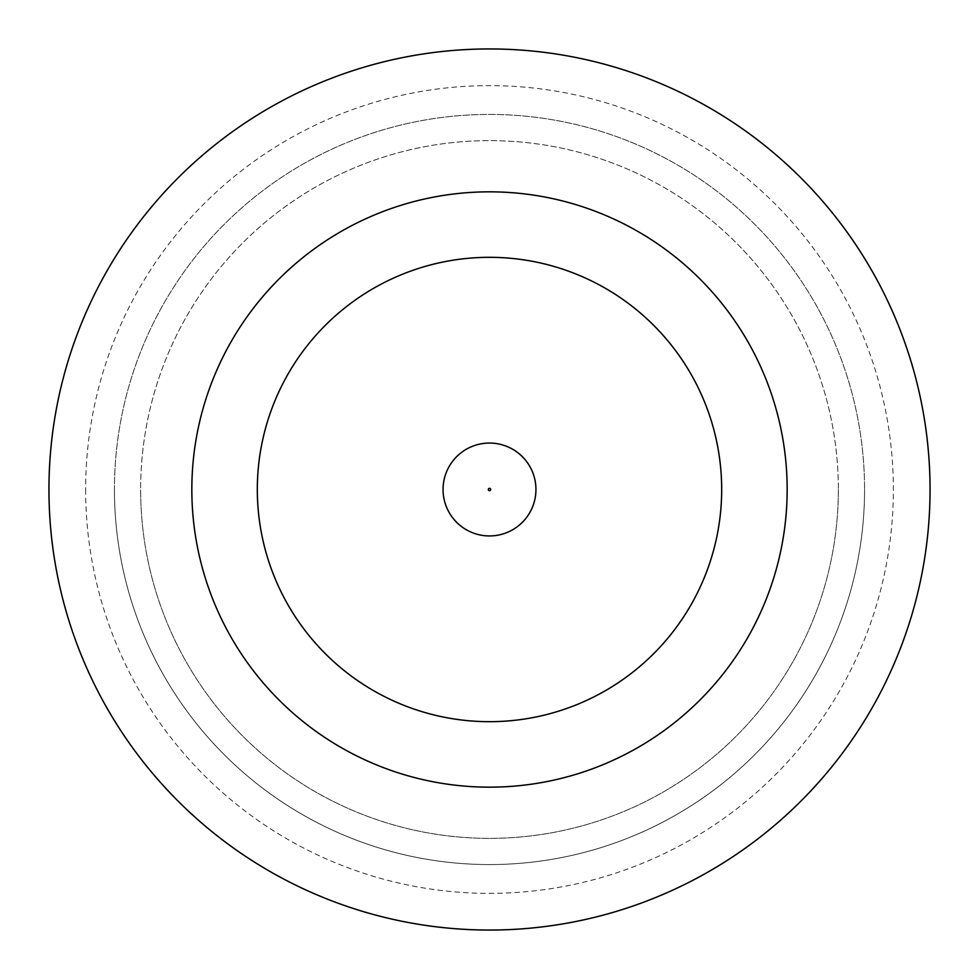 <?xml version="1.0" encoding="UTF-8"?>
<svg xmlns="http://www.w3.org/2000/svg" width="979" height="979" viewBox="0 0 979 979"><rect width="100%" height="100%" fill="white"/><g stroke="black" fill="none" stroke-linecap="round" stroke-linejoin="round"><path stroke-width="0.73" stroke-dasharray="4.89 3.67" d="M535.941 489.5A46.441 46.441 0 0 0 489.5 443.059A46.441 46.441 0 0 0 443.059 489.5A46.441 46.441 0 0 0 489.5 535.941A46.441 46.441 0 0 0 535.941 489.5A46.441 46.441 0 0 0 489.5 443.059A46.441 46.441 0 0 0 443.059 489.5A46.441 46.441 0 0 0 489.5 535.941A46.441 46.441 0 0 0 535.941 489.5A46.441 46.441 0 0 0 489.5 443.059A46.441 46.441 0 0 0 443.059 489.5A46.441 46.441 0 0 0 489.5 535.941A46.441 46.441 0 0 0 535.941 489.5A46.441 46.441 0 0 1 489.5 535.941A46.441 46.441 0 0 1 443.059 489.5M85.638 489.5A403.862 403.862 0 0 0 489.5 893.362A403.862 403.862 0 0 0 893.362 489.5A403.862 403.862 0 0 0 489.5 85.638A403.862 403.862 0 0 0 85.638 489.5M838.367 489.5A348.867 348.867 0 0 1 489.5 838.367A348.867 348.867 0 0 1 140.633 489.5A348.867 348.867 0 0 0 489.5 838.367A348.867 348.867 0 0 0 838.367 489.5A348.867 348.867 0 0 0 489.5 140.633A348.867 348.867 0 0 0 140.633 489.5A348.867 348.867 0 0 1 489.5 140.633A348.867 348.867 0 0 1 838.367 489.5M114.433 489.5A375.067 375.067 0 0 0 489.5 864.567A375.067 375.067 0 0 0 864.567 489.5A375.067 375.067 0 0 1 489.5 864.567A375.067 375.067 0 0 1 114.433 489.5A375.067 375.067 0 0 1 489.5 114.433A375.067 375.067 0 0 1 864.567 489.5A375.067 375.067 0 0 0 489.5 114.433A375.067 375.067 0 0 0 114.433 489.5M787.165 489.5A297.665 297.665 0 0 0 489.5 191.835A297.665 297.665 0 0 0 191.835 489.5A297.665 297.665 0 0 0 489.5 787.165A297.665 297.665 0 0 0 787.165 489.5M930.05 489.5A440.55 440.55 0 0 0 489.5 48.95A440.55 440.55 0 0 0 48.95 489.5A440.55 440.55 0 0 0 489.5 930.05A440.55 440.55 0 0 0 930.05 489.5M257.318 489.5A232.182 232.182 0 0 0 489.5 721.682A232.182 232.182 0 0 0 721.682 489.5A232.182 232.182 0 0 0 489.5 257.318A232.182 232.182 0 0 0 257.318 489.5A232.182 232.182 0 0 0 489.5 721.682A232.182 232.182 0 0 0 721.682 489.5A232.182 232.182 0 0 0 489.5 257.318A232.182 232.182 0 0 0 257.318 489.5A232.182 232.182 0 0 0 489.5 721.682A232.182 232.182 0 0 0 721.682 489.5A232.182 232.182 0 0 0 489.5 257.318A232.182 232.182 0 0 0 257.318 489.5M488.313 489.5A1.187 1.187 0 0 1 489.5 488.313A1.187 1.187 0 0 1 490.687 489.5A1.187 1.187 0 0 1 489.5 490.687A1.187 1.187 0 0 1 488.313 489.5"/><path stroke-width="1.47" d="M443.059 489.5A46.441 46.441 0 0 1 489.5 443.059A46.441 46.441 0 0 1 535.941 489.5A46.441 46.441 0 0 1 489.5 535.941A46.441 46.441 0 0 1 443.059 489.5A46.441 46.441 0 0 1 489.5 443.059A46.441 46.441 0 0 1 535.941 489.5M787.165 489.5A297.665 297.665 0 0 0 489.5 191.835A297.665 297.665 0 0 0 191.835 489.5A297.665 297.665 0 0 0 489.5 787.165A297.665 297.665 0 0 0 787.165 489.5M930.05 489.5A440.55 440.55 0 0 0 489.5 48.95A440.55 440.55 0 0 0 48.95 489.5A440.55 440.55 0 0 0 489.5 930.05A440.55 440.55 0 0 0 930.05 489.5M257.318 489.5A232.182 232.182 0 0 0 489.5 721.682A232.182 232.182 0 0 0 721.682 489.5A232.182 232.182 0 0 0 489.5 257.318A232.182 232.182 0 0 0 257.318 489.5M490.687 489.5A1.187 1.187 0 0 0 489.5 488.313A1.187 1.187 0 0 0 488.313 489.5A1.187 1.187 0 0 0 489.5 490.687A1.187 1.187 0 0 0 490.687 489.5"/></g></svg>
